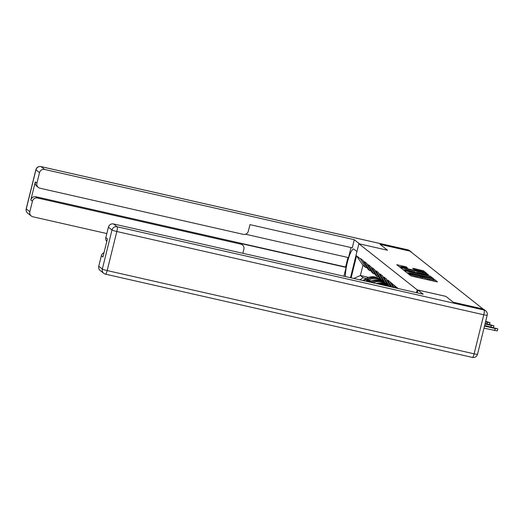 <?xml version="1.0" encoding="UTF-8"?>
<svg xmlns="http://www.w3.org/2000/svg" width="524" height="524" viewBox="0 0 524 524"><rect width="100%" height="100%" fill="white"/><g stroke="black" fill="none" stroke-linecap="round" stroke-linejoin="round"><path stroke-width="0.79" d="M408.851 273.777L408.085 273.698L410.692 275.755L412.277 276.253L436.374 281.722L437.494 281.866L434.868 279.777L433.328 279.613A4.487 0.419 13.9 0 1 433.4 279.718A4.487 0.419 13.9 0 1 429.831 279.259L427.82 278.807A4.487 0.419 13.9 0 1 422.75 277.216L420.877 276.79A4.487 0.419 13.9 0 1 420.949 276.895A4.487 0.419 13.9 0 1 417.373 276.436L415.368 275.984A4.487 0.419 13.9 0 1 410.299 274.393L408.851 273.777M434.789 281.362L433.145 280.746M422.337 278.539L420.693 277.923M406.205 266.886L396.747 264.712L399.655 267.03L401.24 267.528L426.457 273.142L423.543 270.823L413.796 268.471L412.676 268.327L413.934 269.336L419.573 270.751A3.753 0.354 13.9 0 1 423.864 272.172A3.753 0.354 13.9 0 1 420.883 271.792L405.013 268.19A3.753 0.354 13.9 0 1 400.716 266.768A3.753 0.354 13.9 0 1 403.703 267.155L407.462 267.895L406.205 266.886L406.008 267.679M483.18 309.029L453.306 302.25L445.872 296.374L417.222 289.87L358.881 243.739L387.531 250.236L380.096 244.354L409.971 251.134L483.161 309.094M405.478 270.875L404.384 270.77L407.272 273.056L408.858 273.554L434.075 279.161L431.16 276.842L429.582 276.344L405.478 270.875L405.321 271.511M403.467 270.043L400.572 267.757L401.666 267.869L425.77 273.332L428.612 274.845L417.72 272.48L416.606 272.342L417.451 273.024L430.335 276.2L403.467 270.043M350.477 277.713L358.881 243.739M417.222 289.87L416.521 292.7M351.126 277.858L356.569 255.85L360.623 259.059L360.728 258.646L363.099 260.52L362.994 260.932L364.521 262.138L364.619 261.725L366.99 263.598L366.892 264.011L368.411 265.216L368.516 264.803L370.887 266.677L370.782 267.089L372.302 268.295L372.407 267.882L374.778 269.755L374.673 270.168L376.199 271.373L376.298 270.96L378.669 272.834L378.564 273.246L380.09 274.452L380.188 274.039L382.559 275.912L382.461 276.325L383.981 277.53L384.085 277.117L386.457 278.991L386.352 279.403L387.871 280.609L387.976 280.196L398.063 288.508M371.064 270.908L369.63 270.587L368.11 269.382L362.994 260.932M363.774 280.726L365.582 279.593L371.405 280.916M365.582 279.593L367.101 280.798L370.278 281.519M369.63 270.587L364.521 262.138M366.302 281.303L367.101 280.798M374.955 273.987L373.527 273.666L372.001 272.46L366.892 264.011M373.527 273.666L368.411 265.216M378.852 277.065L377.418 276.744L375.891 275.539L370.782 267.089M377.418 276.744L372.302 268.295M382.743 280.144L381.308 279.823L379.789 278.617L374.673 270.168M381.308 279.823L376.199 271.373M386.633 283.222L385.199 282.901L383.679 281.696L378.564 273.246M385.199 282.901L380.09 274.452M390.524 286.3L389.096 285.98L387.57 284.774L382.461 276.325M389.096 285.98L383.981 277.53M390.871 286.877L386.352 279.403M391.795 287.087L387.871 280.609M393.229 287.414L390.242 282.482M394.146 287.617L391.769 283.687M395.581 287.945L394.14 285.56M396.498 288.154L395.659 286.766M367.173 267.829L365.739 267.509L362.929 265.288L360.401 275.5L363.211 277.72L366.387 278.441M368.654 277.373L360.401 275.5L353.779 278.46M365.739 267.509L360.623 259.059M362.929 265.288L356.569 255.85M359.844 279.836L363.211 277.72M408.425 273.004L406.722 272.618M408.877 273.266L431.553 278.211A4.487 0.419 13.9 0 0 426.484 276.62L412.021 273.338A4.487 0.419 13.9 0 0 408.451 272.88A4.487 0.419 13.9 0 0 408.524 272.984L408.812 273.541M402.917 269.605L404.548 269.978M415.368 272.434L416.521 272.696M407.58 270.181A3.753 0.354 13.9 0 0 404.594 269.801A3.753 0.354 13.9 0 0 408.89 271.216L415.598 272.631L414.753 271.949L407.58 270.181M423.752 272.637L423.864 272.172M400.677 266.952L399.105 266.592M494.676 330.585L495.187 328.515L497.8 328.849L497.289 330.919L483.986 328.162M497.8 328.849L484.648 325.476M495.187 328.515L484.497 326.085M490.929 326.897L491.296 325.437L493.909 325.771L485.165 323.4M491.296 325.437L485.008 324.009M487.038 323.819L487.399 322.358L490.012 322.692L485.676 321.317M487.399 322.358L485.525 321.933M417.235 292.857L417.929 290.047L423.196 294.213L113.538 223.951L117.107 226.774L484.058 310.031L482.709 308.964L453.378 302.309L445.891 296.394L417.929 290.047M98.754 266.225L102.324 269.048A4.284 4.179 128.3 0 0 103.759 273.338L100.189 270.515A4.284 4.179 -51.7 0 1 98.754 266.225L101.348 255.738A4.284 4.179 -51.7 0 1 104.007 252.712M106.785 241.499A4.284 4.179 -51.7 0 1 105.822 237.654L108.422 227.167A4.284 4.179 -51.7 0 1 113.538 223.951M101.348 255.738L102.946 256.996L107.42 238.918L105.822 237.654M482.709 308.964A4.284 4.179 -51.7 0 1 484.34 309.75L485.689 310.811A4.284 4.179 128.3 0 0 484.058 310.031A4.284 0.865 102.8 0 1 483.776 314.767L116.832 231.51L107.165 270.567L474.115 353.824L483.776 314.767A4.284 0.406 -166.1 0 0 487.189 315.199A4.284 4.284 0 0 0 485.689 310.811M356.949 251.559L353.982 249.214A16.067 3.242 -77.2 0 0 353.693 249.07A16.067 3.242 -77.2 0 0 348.322 258.895A16.067 3.242 -77.2 0 0 345.388 276.554M409.906 251.12A4.284 4.179 128.3 0 0 409.349 250.95L380.018 244.295L387.505 250.217L359.536 243.883M359.543 243.87L354.276 239.704L352.259 247.852L249.948 224.639L248.343 231.123A4.284 4.179 128.3 0 1 243.228 234.339L39.975 188.221A4.284 4.179 128.3 0 1 38.337 187.441L36.745 186.177A4.284 4.179 -51.7 0 1 35.311 181.887L30.831 199.965A4.284 4.179 -51.7 0 1 35.953 196.755L345.611 267.017L347.969 257.481M245.474 234.228L348.532 257.612L351.014 247.57M345.611 267.017L346.109 267.41L343.927 276.227M354.276 239.704L44.619 169.448A4.284 4.179 128.3 0 0 39.503 172.658L36.903 183.151A4.284 4.179 128.3 0 0 38.337 187.441M35.953 196.755L37.551 198.02A4.284 4.179 128.3 0 0 32.429 201.229L29.835 211.722A4.284 4.179 128.3 0 0 32.901 216.792L106.837 233.566M37.551 198.02L240.804 244.138A4.284 4.179 128.3 0 1 243.87 249.208L242.861 253.295M411.766 252.555A4.284 4.179 128.3 0 0 409.997 251.153M240.804 244.138L239.704 243.267L346.109 267.41M239.704 243.267A4.284 4.179 -51.7 0 1 241.341 244.046L242.435 244.918M389.587 286.582L386.614 285.089A11.711 11.417 -51.7 0 0 378.99 284.178M388.579 286.359L387.577 285.849A11.711 11.417 128.3 0 0 381.341 284.715M390.858 286.857L389.136 285.986M389.057 285.947L385.33 284.074A11.711 11.417 128.3 0 0 376.311 283.576M389.928 286.661L385.33 284.074M378.282 284.021A11.711 11.417 -51.7 0 1 386.286 284.833M387.288 284.309L382.723 282.01A11.711 11.417 -51.7 0 0 371.798 282.397L371.614 282.508M387.531 284.709L383.679 282.77A11.711 11.417 128.3 0 0 373.265 282.881M386.967 283.779L385.238 282.908M385.166 282.868L381.433 280.995A11.711 11.417 128.3 0 0 370.514 281.381L369.427 282.01M387.21 284.172L381.433 280.995M371.064 282.384L371.477 282.141A11.711 11.417 -51.7 0 1 382.396 281.755M383.398 281.231L378.826 278.932A11.711 11.417 -51.7 0 0 367.907 279.318L366.911 279.895M383.64 281.63L379.789 279.692A11.711 11.417 128.3 0 0 368.87 280.078L368.542 280.268M383.077 280.7L381.348 279.829M381.269 279.79L377.542 277.917A11.711 11.417 128.3 0 0 366.623 278.303L362.811 280.51M383.319 281.093L377.542 277.917M366.361 279.77L367.586 279.063A11.711 11.417 -51.7 0 1 378.505 278.676M410.082 275.27L410.299 274.393M415.139 276.901L415.368 275.984M417.15 277.36L417.373 276.436M422.075 278.329L422.416 276.947M422.423 278.558L422.75 277.216M427.591 279.731L427.82 278.807M429.601 280.183L429.831 279.259M434.527 281.152L434.868 279.777M409.742 275.008L409.964 274.124M429.326 277.36L429.582 276.344M430.905 277.89L431.16 276.842M408.412 273.443L408.524 272.984M401.515 268.498L401.666 267.869M425.54 274.255L425.77 273.332M427.158 274.622L427.355 273.829M416.442 273.122L416.626 272.375M413.639 269.1L413.796 268.471M421.715 271.308L421.964 270.325M423.294 271.832L423.543 270.823M397.703 265.485L397.86 264.856M404.39 267.312L404.62 266.389M472.34 357.375A4.284 0.865 102.8 0 0 472.419 357.414A4.284 4.284 0 0 0 477.521 354.263A4.284 0.406 13.9 0 1 474.115 353.824A4.284 0.865 102.8 0 1 472.419 357.414L105.468 274.157A4.284 0.865 102.8 0 1 105.39 274.118A4.284 4.179 128.3 0 1 103.759 273.338A4.284 4.284 0 0 0 105.468 274.157A4.284 0.865 102.8 0 0 107.165 270.567A4.284 0.406 -166.1 0 1 102.324 269.048L111.985 229.984L108.422 227.167M111.985 229.984A4.284 0.406 13.9 0 0 116.832 231.51A4.284 0.865 102.8 0 0 117.107 226.774A4.284 4.179 128.3 0 0 111.985 229.984M32.429 201.229L30.831 199.965M35.311 181.887L36.903 183.151M39.503 172.658L35.933 169.842L26.266 208.899L29.835 211.722M409.349 250.95L408 249.883L41.049 166.625L44.619 169.448M35.933 169.842A4.284 4.179 -51.7 0 1 41.049 166.625A4.284 0.865 102.8 0 0 40.977 166.586A4.284 4.284 0 0 0 35.868 169.737A4.284 0.406 13.9 0 0 35.933 169.842M26.266 208.899A4.284 0.406 -166.1 0 1 26.2 208.801A4.284 4.284 0 0 0 27.7 213.189A4.284 4.179 -51.7 0 1 26.266 208.899M40.879 166.593A4.284 0.865 102.8 0 1 40.977 166.586L407.927 249.843A4.284 0.865 102.8 0 1 408 249.883A4.284 4.179 -51.7 0 1 409.637 250.662L410.98 251.73M407.836 249.85A4.284 0.865 102.8 0 1 407.927 249.843A4.284 4.284 0 0 1 409.637 250.662M387.577 285.849L386.614 285.089M383.679 282.77L382.723 282.01M371.477 282.141L370.514 281.381M379.789 279.692L378.826 278.932M368.87 280.078L367.907 279.318M367.586 279.063L366.623 278.303M420.634 278.152L420.949 276.895M433.086 280.975L433.4 279.718M408.32 273.417L408.451 272.88M416.416 273.115L416.606 272.342M404.449 270.391L404.594 269.801M400.572 267.358L400.716 266.768M493.909 325.771L493.484 327.48M490.012 322.692L489.593 324.402M486.121 319.614L485.702 321.323M477.521 354.263L487.189 315.199M35.868 169.737L26.2 208.801M27.7 213.189L31.27 216.012"/></g></svg>
